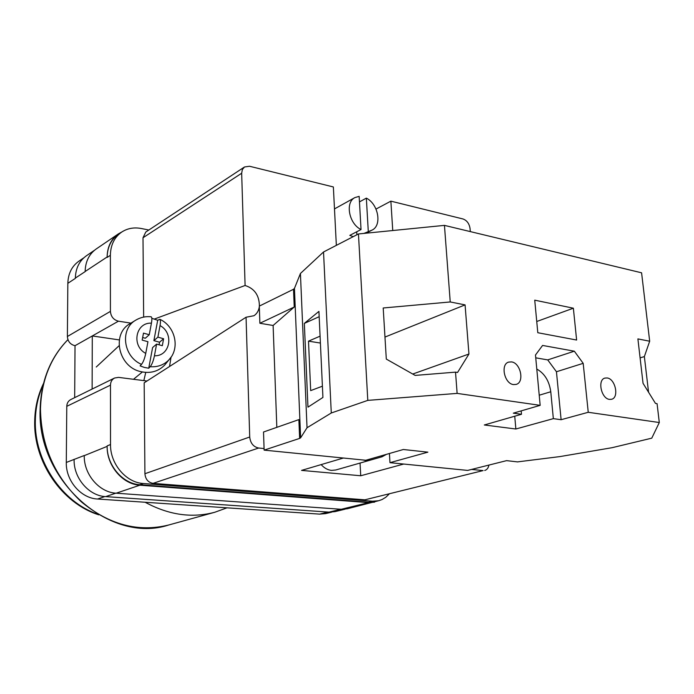 <?xml version="1.0" encoding="UTF-8"?>
<svg xmlns="http://www.w3.org/2000/svg" width="694" height="694" viewBox="0 0 694 694"><rect width="100%" height="100%" fill="white"/><g stroke="black" fill="none" stroke-linecap="round" stroke-linejoin="round"><path stroke-width="1.04" d="M146.981 381.015L118.596 377.38L114.562 378.022C111.942 379.445 110.58 381.813 110.476 385.135L66.78 406.328L66.294 462.456C65.757 480.742 80.938 498.335 97.568 499.021L319.648 514.124L325.573 513.629L331.732 512.129M389.126 494.085L385.795 497.277L381.96 499.585L378.612 500.738L372.557 501.215L143.38 483.518C126.1 482.66 110.138 463.887 110.52 444.524L110.476 385.135M130.932 323.126L118.448 321.183C113.59 319.908 110.91 316.646 110.415 311.38L110.372 255.297C110.598 245.051 114.345 237.331 121.615 232.126C127.436 228.309 134.037 227.112 141.411 228.526L148.811 230.026M92.12 389.056L92.293 335.957L75.03 345.699L74.674 397.645M66.78 406.328C66.91 403.188 68.246 400.932 70.779 399.562L114.562 378.022M75.03 345.699C70.363 344.554 67.812 341.491 67.379 336.512L67.839 283.326C68.151 273.601 71.829 266.218 78.899 261.17L83.783 257.838M121.988 231.874L118.344 233.913C111.092 239.109 107.353 246.795 107.119 256.997L85.136 271.493C85.414 261.569 89.118 254.047 96.258 248.938L118.344 233.913M121.615 232.126L118.353 234.338C111.101 239.534 107.353 247.238 107.119 257.439L107.119 256.997M372.557 501.215L368.531 502.196L139.876 484.707C122.638 483.857 106.737 465.18 107.136 445.895L107.136 446.381C106.737 465.665 122.647 484.343 139.876 485.193L116.176 493.2L341.24 509.283L347.208 508.797L378.351 500.799M374.595 502.152L368.557 502.63L139.876 485.193M368.531 502.196L378.612 500.738M75.36 278.372L67.839 283.326M84.252 455.507L66.294 462.456M340.841 509.257L329.051 512.129L105.662 496.618C88.91 495.898 73.581 478.097 74.102 459.619L74.102 459.298M94.488 250.265L86.446 255.739C79.35 260.814 75.655 268.257 75.36 278.068L85.136 271.623M329.051 512.129L334.994 511.634L345.092 509.179M107.136 446.381L84.252 455.646C83.774 474.375 99.277 492.445 116.176 493.2M143.84 380.616L145.749 372.418M118.448 321.183L92.293 335.957L119.307 339.913M171.21 356.968L168.972 359.804C163.984 364.923 157.729 367.23 150.19 366.718L148.742 368.219L144.352 367.43L140.093 365.877L141.515 364.367C123.072 356.69 119.724 328.774 135.955 320.047L130.186 323.586C111.344 333.588 118.232 366.632 140.414 371.542C150.06 373.78 158.145 371.628 164.678 365.096L166.655 362.658M151.821 318.294L157.685 320.281L159.872 319.309C175.105 326.206 180.397 348.024 168.972 359.804L164.678 365.096M157.685 320.281L153.886 340.641L157.894 337.145L160.036 325.59C160.635 322.172 160.583 320.081 159.872 319.309M157.894 337.145L163.602 338.741L162.327 345.699L156.601 344.111L154.432 355.788C170.186 356.43 174.341 333.172 160.036 325.59M150.19 366.718C151.977 364.489 153.391 360.845 154.432 355.788M135.955 320.047C140.613 317.314 145.671 316.221 151.127 316.776C151.995 317.262 152.09 319.387 151.431 323.152L149.253 334.734L143.493 333.12L142.166 340.103L147.943 341.708L145.74 353.402C144.682 358.468 143.276 362.121 141.515 364.367M153.886 340.641L159.559 342.211L163.602 338.741M159.082 344.797L159.559 342.211M148.742 368.219L152.602 347.547L156.601 344.111M142.66 337.51L145.315 338.247L149.253 334.734M607.163 377.961C615.422 378.803 619.343 397.679 611.561 399.284L609.479 399.388C601.221 398.677 597.222 379.739 604.942 378.074L607.163 377.961M511.521 361.904C520.639 362.867 524.707 382.307 516.18 384.398L513.508 384.58C504.399 383.756 500.218 364.263 508.65 362.103L511.521 361.904M573.365 308.205L576.619 340.034L537.798 332.721L534.736 300.164L573.365 308.205L536.748 321.496M659.3 422.525L657.071 403.656L655.483 403.414L643.043 383.322L637.899 338.906L649.679 341.222L641.586 272.803L444.446 225.377L450.233 301.959L465.075 304.883L468.944 354.018L457.563 372.461L455.524 372.14L457.129 393.394L540.166 405.357L535.482 355.007L542.587 345.439L574.337 351.19L583.186 363.335L588.243 412.288L659.3 422.525L651.77 438.157L612.091 447.691L559.971 456.583L517.802 461.857M640.094 357.878L644.362 356.577L649.679 341.222M644.362 356.577L648.56 392.231M450.233 301.959L383.201 307.989L386.306 359.084L415.168 375.411L455.524 372.14M276.819 427.348L273.115 325.477L294.239 307.017L293.51 289.268L294.447 288.409L300.424 273.488L323.525 251.983L358.451 233.956L444.446 225.377M358.451 233.956L367.794 400.377L457.129 393.394M514.74 416.218L515.859 429.005L484.308 424.98L521.489 414.275L513.326 413.164L540.166 405.357M517.811 461.926L506.594 460.643L467.661 470.411L389.976 462.672L427.877 452.158L403.335 449.504L365.799 460.261L264.128 450.128L299.643 438.4L300.623 437.819L307.034 427.747L331.281 412.991L367.794 400.377M515.859 429.005L553.344 418.647L561.116 419.705L588.243 412.288M389.421 453.494L389.976 462.672M264.128 450.128L263.52 432.006L298.871 419.618L299.643 438.4M273.115 325.477L259.877 323.274L259.304 306.115L293.51 289.268M300.424 273.488L307.034 427.747M323.525 251.983L331.281 412.991M304.345 323.387L307.963 407.152L322.927 397.445L318.928 311.389L304.345 323.387L319.171 316.698M294.447 288.409L300.623 437.819M294.239 307.017L259.877 323.274M320.081 336.165L308.5 341.144L310.678 390.618L322.406 386.194M536.792 369.052C544.59 373.441 549.249 381.006 550.776 391.754L553.344 418.647M521.185 410.874L521.489 414.275M535.742 357.826L547.722 359.9L574.337 351.19M547.722 359.9L556.449 371.75L583.186 363.335M556.449 371.75L561.116 419.705M308.5 341.144L320.402 343.062M384.97 337.067L465.075 304.883M412.73 374.031L468.944 354.018M226.99 507.826L214.845 512.241C191.986 518.349 168.755 515.017 145.141 502.256M361.036 229.541L359.154 196.367L354.929 197.573C344.901 202.292 348.969 223.867 361.036 229.541L349.802 235.37L353.203 236.663M321.175 464.598C324.202 468.042 327.646 469.968 331.489 470.393L335.723 470.003L382.03 456.791L369.468 460.356L369.408 459.228M362.945 459.975L365.755 460.582L369.468 460.356M359.466 201.902L366.345 198.128C378.404 204.019 382.264 225.593 371.984 230.139L363.951 233.401M366.345 198.128L368.271 231.18M386.454 454.344L382.03 456.791M381.388 455.793L381.448 456.938M376.001 209.068L390.869 201.156L463.019 218.974C466.941 220.423 469.283 223.624 470.055 228.586L470.306 231.596M143.649 317.089L143.007 237.756L145.801 232.013L244.496 166.976L249.545 166.256L333.363 186.955L336.347 245.364M392.752 230.529L390.869 201.156M244.496 166.976L242.353 169.544L241.668 173.24L143.007 237.756M154.484 319.014L245.095 285.486L241.668 173.24M245.095 285.486C254.524 288.531 259.296 295.392 259.4 306.071M259.322 306.722C258.706 310.738 256.919 313.74 253.969 315.727L246.058 317.236L144.178 382.819L144.916 473.724L249.719 437.012L246.058 317.236M249.719 437.012C250.43 443.223 253.414 446.893 258.654 448.029L153.018 483.362C148.152 482.443 145.454 479.233 144.916 473.724M264.076 448.576L258.654 448.029M483.085 470.584L364.862 499.819L483.085 470.584L471.599 469.43M484.707 470.471C486.945 469.812 488.35 468.016 488.923 465.084M364.862 499.819L153.018 483.362M343.409 458.031L301.56 470.393L360.733 475.763L403.752 464.043M171.028 357.228L169.544 366.493M360.047 463.063L360.733 475.763M356.881 234.763L356.716 231.779M328.115 512.059L319.648 514.124M110.415 311.38L67.379 336.512M110.372 255.297L107.119 257.439M110.52 444.524L107.136 445.895M104.889 496.548L97.568 499.021M115.846 493.174L105.662 496.618M368.557 502.63L341.24 509.283M143.38 483.518L139.876 484.707M151.431 323.152C135.72 322.216 131.131 345.733 145.74 353.402M539.221 395.216L550.776 391.754M67.934 339.661C50.532 357.566 41.38 380.633 40.469 408.861C41.085 445.661 54.696 476.648 81.319 501.823C109.132 524.768 138.236 532.498 168.651 525.011L214.845 512.241M43.132 384.962C38.187 395.866 35.594 407.69 35.342 420.443C34.11 460.695 61.887 502.014 97.568 514.107M133.5 379.288L142.357 371.993M96.266 366.996L119.038 345.759M40.131 409.182C41.033 380.885 50.298 357.705 67.925 339.635M40.131 409.26C36.86 480.829 110.294 544.426 168.651 525.011M43.479 383.539C37.901 395.025 34.978 407.525 34.7 421.032M98.826 514.844C62.07 503.454 33.503 461.987 34.7 421.163M354.929 197.573L334.482 208.911M371.984 230.139L366.016 233.201"/></g></svg>
